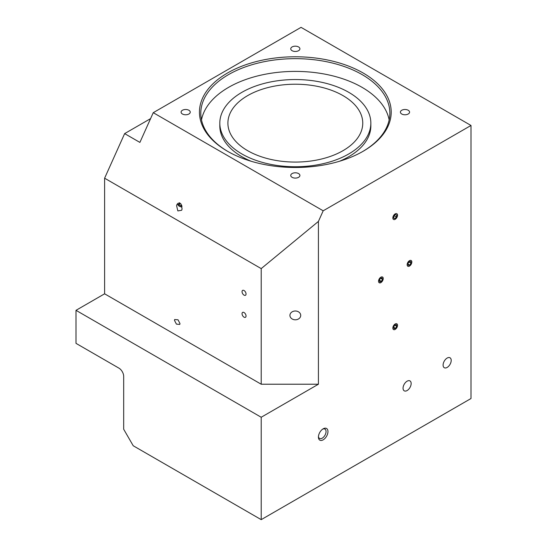 <?xml version="1.0" encoding="UTF-8"?>
<svg xmlns="http://www.w3.org/2000/svg" width="547" height="547" viewBox="0 0 547 547"><rect width="100%" height="100%" fill="white"/><g stroke="black" fill="none" stroke-linecap="round" stroke-linejoin="round"><path stroke-width="0.82" d="M343.003 95.616A67.425 38.926 0 0 0 269.521 87.178A67.425 38.926 0 0 0 227.901 123.143A67.425 38.926 0 0 0 247.647 150.671A67.425 38.926 0 0 0 321.13 159.109A67.425 38.926 0 0 0 362.757 123.143A67.425 38.926 0 0 0 343.003 95.616M241.924 153.974A75.52 43.603 0 0 0 324.227 163.423A75.52 43.603 0 0 0 370.845 123.143A75.52 43.603 0 0 0 348.726 92.313A75.52 43.603 0 0 0 266.43 82.864A75.52 43.603 0 0 0 219.812 123.143A75.52 43.603 0 0 0 241.924 153.974M219.812 123.143L219.812 125.892A75.52 43.603 0 0 0 241.924 156.722A75.52 43.603 0 0 0 251.196 161.276M389.149 119.902A94.399 54.502 0 0 0 362.073 87.356A94.399 54.502 0 0 0 264.064 74.474A94.399 54.502 0 0 0 201.501 119.902M339.455 161.276A75.52 43.603 0 0 0 370.845 125.892L370.845 123.143M244.044 312.535A2.831 1.634 -120 0 0 242.629 312.399A2.831 1.634 -120 0 0 242.198 314.669A2.831 1.634 -120 0 0 244.044 317.164A2.831 1.634 -120 0 0 245.459 317.301A2.831 1.634 -120 0 0 245.897 315.031A2.831 1.634 -120 0 0 244.044 312.535M244.044 290.519A2.831 1.634 -120 0 0 242.629 290.375A2.831 1.634 -120 0 0 242.198 292.645A2.831 1.634 -120 0 0 244.044 295.141A2.831 1.634 -120 0 0 245.459 295.284A2.831 1.634 -120 0 0 245.897 293.014A2.831 1.634 -120 0 0 244.044 290.519M323.188 428.814L323.188 428.814A6.742 3.891 120 0 0 318.422 437.067A6.742 3.891 120 0 0 323.188 439.822A6.742 3.891 120 0 0 327.961 431.562A6.742 3.891 120 0 0 323.188 428.814M318.45 436.472A5.395 3.111 120 0 0 319.537 438.441A5.395 3.111 120 0 0 322.238 438.168A5.395 3.111 120 0 0 325.759 433.415A5.395 3.111 120 0 0 324.932 429.094A5.395 3.111 120 0 0 322.689 429.135M447.152 367.427A5.73 3.309 120 0 0 450.899 362.374A5.73 3.309 120 0 0 450.017 357.786A5.73 3.309 120 0 0 447.152 358.066A5.73 3.309 120 0 0 443.405 363.119A5.73 3.309 120 0 0 444.287 367.714A5.73 3.309 120 0 0 447.152 367.427M407.105 390.551A5.73 3.309 120 0 0 410.845 385.498A5.73 3.309 120 0 0 409.97 380.903A5.73 3.309 120 0 0 407.105 381.191A5.73 3.309 120 0 0 403.358 386.244A5.73 3.309 120 0 0 404.24 390.832A5.73 3.309 120 0 0 407.105 390.551M176.585 205.706L177.857 210.916L181.679 210.26L182.089 208.886L180.825 203.682L176.996 204.339L176.585 205.706M179.977 323.557L179.806 324.405L176.414 324.125L174.472 320.378L174.637 319.53L178.035 319.804L179.977 323.557M298.566 173.57A4.588 2.646 0 0 0 293.575 172.996A4.588 2.646 0 0 0 290.744 175.443A4.588 2.646 0 0 0 292.084 177.317A4.588 2.646 0 0 0 297.083 177.891A4.588 2.646 0 0 0 299.913 175.443A4.588 2.646 0 0 0 298.566 173.57M408.226 110.262A4.588 2.646 0 0 0 403.235 109.687A4.588 2.646 0 0 0 400.404 112.135A4.588 2.646 0 0 0 401.744 114.002A4.588 2.646 0 0 0 406.742 114.576A4.588 2.646 0 0 0 409.573 112.135A4.588 2.646 0 0 0 408.226 110.262M298.566 46.946A4.588 2.646 0 0 0 293.575 46.372A4.588 2.646 0 0 0 290.744 48.82A4.588 2.646 0 0 0 292.084 50.693A4.588 2.646 0 0 0 297.083 51.268A4.588 2.646 0 0 0 299.913 48.82A4.588 2.646 0 0 0 298.566 46.946M188.913 110.262A4.588 2.646 0 0 0 183.915 109.687A4.588 2.646 0 0 0 181.084 112.135A4.588 2.646 0 0 0 182.424 114.002A4.588 2.646 0 0 0 187.423 114.576A4.588 2.646 0 0 0 190.253 112.135A4.588 2.646 0 0 0 188.913 110.262M289.931 315.4A5.395 4.403 180 0 0 295.325 319.804A5.395 4.403 180 0 0 300.72 315.4A5.395 4.403 180 0 0 295.325 310.997A5.395 4.403 180 0 0 289.931 315.4M227.531 151.273A95.882 55.356 180 0 1 227.525 151.273A95.882 55.356 180 0 1 227.531 72.99A95.882 55.356 180 0 1 363.126 72.99A95.882 55.356 180 0 1 363.126 151.273A95.882 55.356 180 0 1 227.531 151.273M362.647 151.546A94.535 54.577 0 0 0 389.861 113.236A94.535 54.577 0 0 0 362.169 74.638A94.535 54.577 0 0 0 259.148 62.809A94.535 54.577 0 0 0 200.797 113.236A94.535 54.577 0 0 0 228.01 151.546M150.575 118.631L124.641 133.605L139.895 142.411L153.249 112.682L323.188 210.8L318.422 221.419L318.422 384.22L261.206 384.22L104.614 293.807L76.006 310.327L261.206 417.252L318.422 384.22M261.206 417.252L261.206 519.65L133.222 445.757L123.684 429.245L123.684 376.391A6.742 3.891 60 0 0 118.918 368.131L76.006 343.359L76.006 310.327M104.614 293.807L104.614 178.199L124.641 133.605M261.206 519.65L470.994 398.531L470.994 125.468L301.048 27.35L153.249 112.682M323.188 210.8L470.994 125.468M261.206 384.22L261.206 268.604L104.614 178.199M261.206 268.604L318.422 221.419M393.587 325.629A3.316 1.914 -60 0 1 396.117 323.667A3.316 1.914 -60 0 1 397.525 325.335A3.316 1.914 -60 0 1 396.78 327.749A3.316 1.914 -60 0 1 395.18 329.397A3.316 1.914 -60 0 1 392.999 328.938A3.316 1.914 -60 0 1 393.587 325.629M395.556 328.33L396.76 326.333L396.39 324.692L394.811 325.041L393.608 327.038L393.977 328.685L395.556 328.33L393.649 327.236M394.736 325.164L396.76 326.333M392.869 217.46A3.316 1.914 -60 0 1 395.378 213.768A3.316 1.914 -60 0 1 397.525 215.224A3.316 1.914 -60 0 1 397.498 215.696A3.316 1.914 -60 0 1 395.18 219.285A3.316 1.914 -60 0 1 392.869 217.46M396.459 217.063L396.732 215.019L395.46 214.54L393.908 216.099L393.635 218.137L394.907 218.622L396.459 217.063L394.23 215.778M393.669 217.904L394.907 218.622M381.314 276.98A3.316 1.914 -60 0 1 383.221 278.539A3.316 1.914 -60 0 1 380.883 282.601A3.316 1.914 -60 0 1 380.445 282.799A3.316 1.914 -60 0 1 378.579 280.72A3.316 1.914 -60 0 1 381.314 276.98M379.803 281.958L381.43 281.377L382.503 279.305L381.956 277.821L380.329 278.409L379.256 280.474L379.803 281.958M379.399 280.201L381.43 281.377M382.503 279.305L380.712 278.273M411.802 261.623A3.316 1.914 -60 0 1 411.829 262.02A3.316 1.914 -60 0 1 409.484 266.081A3.316 1.914 -60 0 1 407.173 265.131A3.316 1.914 -60 0 1 409.122 260.912A3.316 1.914 -60 0 1 411.802 261.623M407.946 263.579L408.199 265.316L409.744 265.11L411.029 263.175L410.77 261.439L409.231 261.637L407.946 263.579M409.744 265.11L408.028 264.119M411.029 263.175L408.992 261.999M182.11 206.766A3.316 2.612 24.9 0 1 179.594 206.39A3.316 2.612 24.9 0 1 177.638 203.381M179.3 202.759L178.746 203.026L179.033 204.968L181.119 206.021L181.864 205.651M181.611 204.961L181.119 206.021M179.956 202.978L179.033 204.968M397.525 325.335L397.525 324.74M395.18 329.397L394.667 329.691M397.525 215.224L397.525 214.629M395.18 219.285L394.667 219.586M383.221 278.539L383.221 277.944M380.883 282.601L380.363 282.895M411.829 262.02L411.829 261.425M409.484 266.081L408.971 266.382"/></g></svg>
